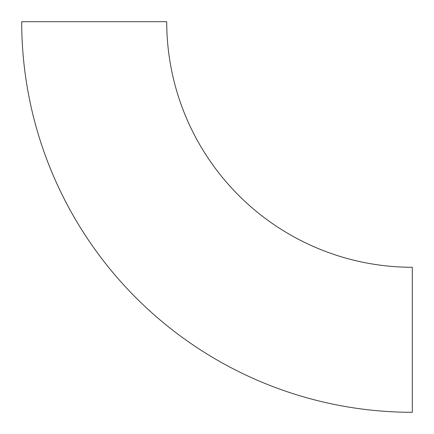 <?xml version="1.0" encoding="UTF-8"?>
<svg xmlns="http://www.w3.org/2000/svg" width="434" height="434" viewBox="0 0 434 434"><rect width="100%" height="100%" fill="white"/><g stroke="black" fill="none" stroke-linecap="round" stroke-linejoin="round"><path stroke-width="0.65" d="M412.3 412.3A390.6 390.6 0 0 1 21.7 21.7L166.721 21.7A245.579 245.579 0 0 0 412.3 267.279L412.3 412.3"/></g></svg>
